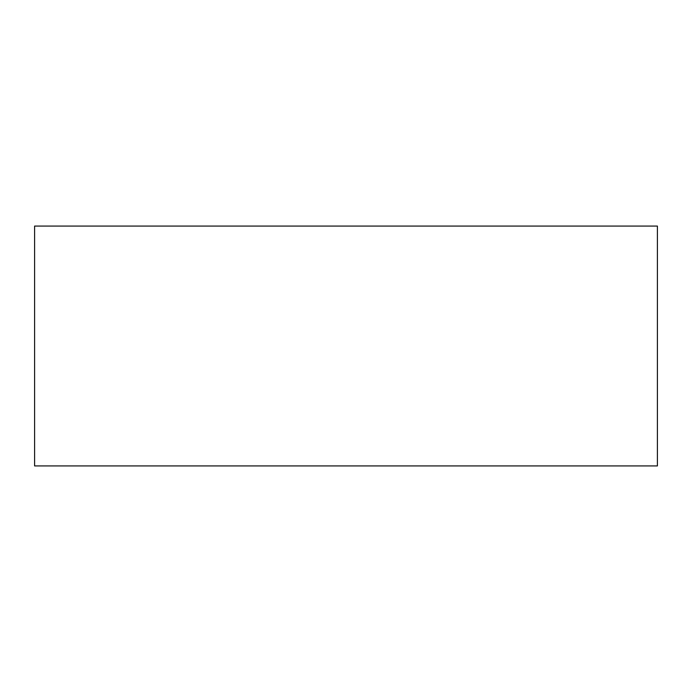 <?xml version="1.0" encoding="UTF-8"?>
<svg xmlns="http://www.w3.org/2000/svg" width="692" height="692" viewBox="0 0 692 692"><rect width="100%" height="100%" fill="white"/><g stroke="black" fill="none" stroke-linecap="round" stroke-linejoin="round"><path stroke-width="1.04" d="M34.6 226.076L657.4 226.076L657.4 465.924L34.6 465.924L34.6 226.076"/></g></svg>
